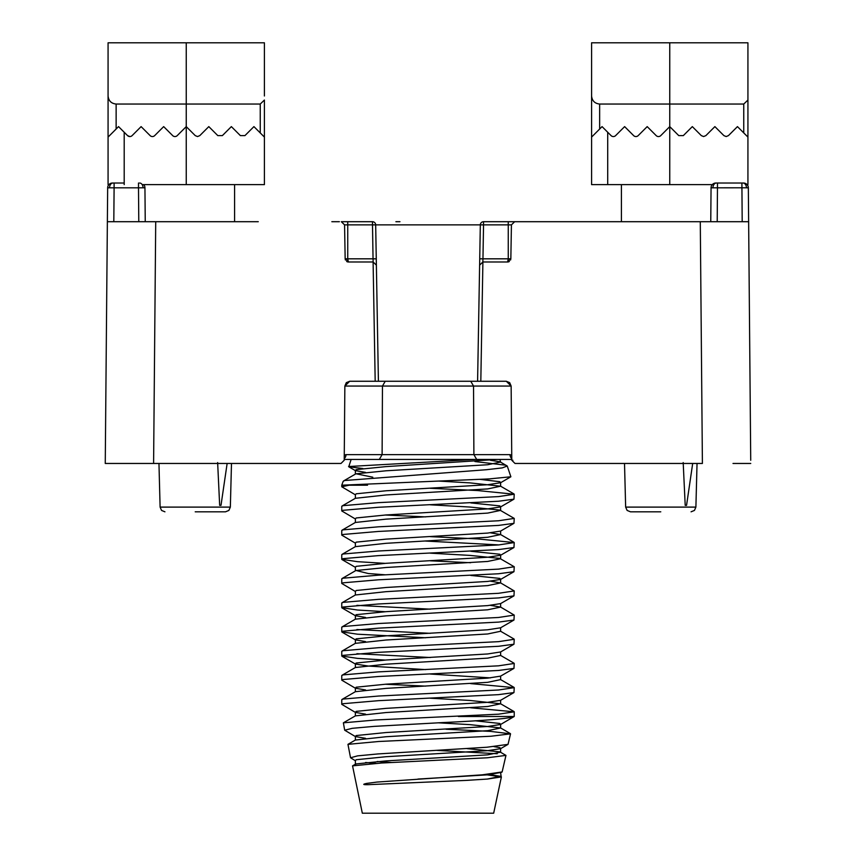 <?xml version="1.0" encoding="UTF-8"?>
<svg xmlns="http://www.w3.org/2000/svg" width="856" height="856" viewBox="0 0 856 856"><rect width="100%" height="100%" fill="white"/><g stroke="black" fill="none" stroke-linecap="round" stroke-linejoin="round"><path stroke-width="1.28" d="M509.705 382.664L506.303 381.262L511.139 386.056L509.705 382.664L506.303 381.262L378.406 381.262L375.677 224.871L480.323 224.871L477.595 381.262L480.323 224.871A3.221 3.221 0 0 1 483.544 221.704L483.544 224.871L480.323 224.871A3.221 3.221 0 0 1 483.544 221.704L748.636 221.704L750.723 460.26M155.717 221.704L153.599 463.46L105.256 463.46L153.599 463.46L105.256 463.46L107.663 187.817L107.364 221.704L258.277 221.704M331.839 221.704L339.393 221.704M395.9 221.704L399.945 221.704M733.004 463.46L750.744 463.46M362.826 468.51L348.756 466.788L351.153 459.426L344.23 459.426L511.77 459.426L499.893 459.426L500.642 462.037L487.653 464.744L386.056 470.789L356.15 473.807L372.799 477.199M195.221 511.813L225.513 511.813L195.221 511.813M660.779 511.813L630.487 511.813L660.779 511.813M227.14 463.46L220.998 505.361L219.66 505.361L217.638 462.572M692.686 463.46L686.555 505.361L685.207 505.361L683.184 462.572M344.572 224.871L341.341 221.704L372.456 221.704A3.221 3.221 0 0 1 375.677 224.871L376.373 265.157L373.152 261.99L348.381 261.99L345.161 258.822L344.572 224.871L375.677 224.871A3.221 3.221 0 0 0 372.456 221.704L373.045 258.822L376.265 258.822M508.261 221.704L597.723 221.704L508.261 221.704L508.261 224.871L511.428 224.871L510.839 258.822L507.619 261.99L509.363 261.476M743.5 183.024A4.836 4.836 0 0 1 748.337 187.817L746.453 187.796A4.836 3.424 -90 0 0 743.029 183.024L743.5 183.024A4.836 4.836 0 0 1 748.337 187.817L748.636 221.704M479.628 265.157L482.848 261.99L507.619 261.99L508.261 258.822L508.261 224.871L483.544 224.871L482.955 258.822L479.735 258.822M511.77 459.426L476.685 459.426L473.892 454.632L473.539 386.056L511.139 386.056L511.781 460.26L512.862 460.26M700.283 221.704L702.402 463.46L515.002 463.46L511.781 460.26M514.659 221.704L511.428 224.871M153.599 463.46L340.998 463.46L344.219 460.26L344.861 386.056L349.697 381.262L346.295 382.664L344.861 386.056L382.461 386.056L385.243 381.262M376.373 265.157L378.406 381.262L349.697 381.262L346.295 382.664M113.805 221.704L114.105 187.817L107.663 187.817A4.836 4.836 0 0 1 108.894 184.629L108.07 184.629L108.07 137.088L108.07 184.629M515.002 463.46L515.654 463.46M746.453 187.796L711.058 187.817L710.758 221.704L711.058 187.817A4.836 4.836 0 0 1 715.894 183.024L717.499 183.024L717.21 221.704M743.029 183.024L717.499 183.024M510.593 260.01L510.839 258.822L482.955 258.822L482.848 261.99M346.637 261.476L348.381 261.99L347.739 258.822L373.045 258.822L373.152 261.99M347.739 221.704L347.739 258.822L345.161 258.822L345.407 260.01M124.195 183.024L112.5 183.024A4.836 4.836 0 0 0 107.663 187.817A4.836 4.836 0 0 1 112.5 183.024M138.79 221.704L138.501 187.817L143.059 187.796L144.942 187.817L145.242 221.704L144.942 187.817A4.836 4.836 0 0 0 143.712 184.629M511.77 458.538A4.836 4.184 -90 0 1 509.994 454.632L382.108 454.632L382.461 386.056L473.539 386.056L470.757 381.262M476.685 459.426L379.315 459.426L382.108 454.632L346.006 454.632A4.836 4.184 90 0 1 344.23 458.538M379.315 459.426L344.23 459.426M728.445 135.612L726.166 136.553L728.445 135.612L737.455 126.613L747.93 137.088L743.757 132.926L743.757 104.047L747.93 100.045L747.93 42.8L669.756 42.8L669.756 104.047L599.649 104.047C594.792 103.533 592.106 100.848 591.592 95.99L591.592 184.629L607.707 184.629L607.707 132.252M705.879 135.612L703.6 136.553L705.879 135.612L714.888 126.613L723.887 135.612L726.166 136.553L723.887 135.612M743.757 104.047L669.756 104.047L669.756 126.613L660.757 135.612A3.221 3.221 0 0 1 656.199 135.612L647.19 126.613L638.191 135.612A3.221 3.221 0 0 1 633.633 135.612L624.634 126.613L615.625 135.612A3.221 3.221 0 0 1 611.066 135.612L602.068 126.613L591.592 137.088L599.649 129.031L599.649 104.047M669.756 42.8L591.592 42.8L591.592 95.99M747.93 100.045L747.93 184.629L747.106 184.629M712.288 184.629L607.707 184.629M701.321 135.612L703.6 136.553L701.321 135.612L692.322 126.613L683.323 135.612L678.765 135.612L683.323 135.612M669.756 184.629L669.756 126.613L678.765 135.612M264.408 95.99L264.408 42.8L186.244 42.8L186.244 126.613L177.235 135.612A3.221 3.221 0 0 1 172.677 135.612L163.678 126.613L154.679 135.612A3.221 3.221 0 0 1 150.121 135.612L141.112 126.613L132.113 135.612A3.221 3.221 0 0 1 129.834 136.553L127.555 135.612L118.545 126.613L108.07 137.088L116.138 129.031L116.138 104.047C111.269 103.533 108.584 100.848 108.07 95.99L108.07 137.088M129.834 136.553A3.221 3.221 0 0 1 127.555 135.612M195.243 135.612L197.522 136.553L195.243 135.612L186.244 126.613L186.244 184.629L142.182 184.629M264.408 137.088L264.408 184.629L264.408 100.045L260.245 104.047L260.245 132.926L264.408 137.088L253.932 126.613L244.934 135.612L240.376 135.612L244.934 135.612M264.408 184.629L186.244 184.629M186.244 42.8L108.07 42.8L108.07 95.99M116.138 104.047L260.245 104.047M197.522 136.553L199.801 135.612L197.522 136.553M199.801 135.612L208.811 126.613L217.809 135.612L222.367 135.612L231.366 126.613L240.376 135.612M474.93 461.545L505.778 465.204M348.574 466.52L475.187 459.426M475.059 720.773L499.851 723.47L500.621 724.476L514.221 716.493L514.231 711.807L498.534 714.182L375.763 719.96L343.374 722.828L344.69 730.211L352.255 728.317L374.179 726.37L442.584 722.582C486.112 720.559 509.994 718.526 514.221 716.493L458.345 716.493M470.64 707.784L514.231 711.807M343.053 703.707L378.406 700.679L498.534 694.644L513.964 692.568L514.231 687.635L498.534 690L378.406 696.046L343.053 699.074L341.769 699.716L341.769 704.349L343.053 703.707M470.64 683.602L514.231 687.635M343.053 679.525L378.406 676.508L498.534 670.462L513.964 668.397L514.231 663.453L498.534 665.829L378.406 671.874L343.053 674.892L341.769 675.545L341.769 680.178L343.053 679.525M512.947 662.812L514.231 663.453M343.053 655.354L378.406 652.336L498.534 646.291L513.964 644.215L514.231 639.282L498.534 641.658L378.406 647.692L343.053 650.721L341.769 651.363L341.769 656.006L343.053 655.354M512.947 638.63L514.231 639.282M343.053 631.182L378.406 628.154L498.534 622.109L513.964 620.044L514.231 615.1L498.534 617.476L378.406 623.521L343.053 626.538L341.769 627.191L341.769 631.824L343.053 631.182M490.435 605.353L500.642 607.086L514.231 615.1M343.053 607L378.406 603.983L498.534 597.937L513.964 595.862L514.231 590.929L498.534 593.304L378.406 599.35L343.053 602.367L341.769 603.02L341.769 607.653L343.053 607M490.435 581.181L500.642 582.915L514.231 590.929M343.053 582.829L378.406 579.801L498.534 573.755L513.964 571.69L514.231 566.747L498.534 569.122L378.406 575.168L343.053 578.196L341.769 578.838L341.769 583.471L343.053 582.829M430.29 553.158L469.944 555.405L499.851 558.422L514.231 566.747M343.053 558.647L378.406 555.63L498.534 549.584L513.964 547.519L514.231 542.576L498.534 544.951L378.406 550.997L343.053 554.014L341.769 554.667L341.769 559.3L343.053 558.647M430.29 536.637L477.595 538.905L514.231 542.576M343.053 534.476L378.406 531.448L498.534 525.413L513.964 523.337L514.231 518.404L498.534 520.769L378.406 526.815L343.053 529.843L341.769 530.485L341.769 535.128L343.053 534.476M430.29 504.805L469.944 507.052L499.851 510.08L514.231 518.404M343.053 510.294L378.406 507.276L498.534 501.231L513.964 499.166L514.231 494.222L498.534 496.598L378.406 502.643L343.053 505.661L341.769 506.313L341.769 510.946L343.053 510.294M430.29 488.284L477.595 490.552L514.231 494.222M513.964 692.568L500.621 700.304L487.653 702.316L386.056 708.361L356.15 711.379L355.379 712.395L341.769 704.349M425.71 686.116L385.147 684.244M513.964 668.397L500.621 676.122L487.653 678.145L386.056 684.179L356.15 687.208L355.379 688.213L341.769 680.178M385.147 660.062L357.466 658.371L341.769 656.006M356.909 653.695L430.29 657.515M425.71 637.763L357.466 634.2L341.769 631.824M356.909 629.524L430.29 633.333M385.147 611.708L357.466 610.028L341.769 607.653M356.909 605.353L430.29 609.162M470.854 575.446L499.851 578.41L500.621 579.426L487.653 581.438L386.056 587.483L356.15 590.501L355.379 591.517L341.769 583.471M385.147 563.366L357.466 561.675L341.769 559.3M430.29 560.808L470.64 562.724M499.091 544.908L425.71 541.067M513.964 523.337L500.621 531.073L487.653 533.085L386.056 539.13L356.15 542.148L355.379 543.164L341.769 535.128M425.71 516.885L385.147 515.012M470.854 502.921L499.851 505.885L500.621 506.902L487.653 508.913L386.056 514.959L356.15 517.976L355.379 518.982L341.769 510.946M480.141 479.381L499.851 481.714L500.621 482.72L487.653 484.731L386.056 490.777L356.15 493.805L355.379 494.811L341.769 486.775L349.195 485.192L367.545 485.192M439.01 481.093L469.944 482.88L500.642 486.208L500.621 482.72L510.882 476.771L489.354 478.9L341.769 485.192L341.769 486.775M438.133 722.806L469.944 724.636L500.642 727.964L500.621 724.476L487.653 726.487L386.056 732.533L356.15 735.561L355.379 736.567L344.69 730.211M362.323 813.2L493.677 813.2L501.381 776.916L487.396 779.056L466.638 780.372L368.262 784.674C362.816 784.781 362.334 784.353 366.796 783.39L377.047 782.063L482.42 774.808L502.13 771.952L505.96 755.388L487.396 757.774L381.648 763.017L352.544 765.863L362.323 813.2M485.117 774.573L501.381 776.916M391.502 762.503L377.239 761.487M494.008 746.635L499.851 747.641L500.621 748.658L487.653 750.669L386.056 756.715L356.15 759.732L355.379 760.738L350.543 757.774L357.562 755.869L377.945 753.933L486.925 747.235L508.025 744.367L510.54 733.849L490.905 736.246L378.705 741.489L347.953 744.346L350.543 757.774M436.881 750.391L497.218 753.74M467.162 748.636L499.851 751.836L505.96 755.388M446.019 729.226L490.531 731.388L510.54 733.849M510.882 476.771L507.244 466.017L502.194 467.911L486.422 469.719L344.733 480.505L343.181 481.329L341.769 485.192M490.435 460.303L499.851 461.726L507.244 466.017M164.941 511.813L161.559 510.433L160.104 507.105L230.35 507.105L231.484 463.46M630.487 511.813L627.116 510.433L625.65 507.105L695.896 507.105L697.041 463.46M482.902 261.99L480.815 381.262M375.185 381.262L373.098 261.99M741.895 183.024L742.195 221.704M109.547 187.796A4.836 3.424 -90 0 1 112.971 183.024M138.501 183.024L138.501 187.817L114.105 187.817L114.105 183.024M711.058 187.817A4.836 4.836 0 0 1 715.894 183.024M712.941 187.796A4.836 3.424 -90 0 1 716.365 183.024M511.738 455.221L509.994 454.632M346.006 454.632L344.262 455.221M143.059 187.796A4.836 3.424 -90 0 0 139.635 183.024M124.195 132.252L124.195 184.629M497.304 459.426L386.056 466.606L356.15 469.623L355.379 470.629L365.565 472.384M470.854 551.275L499.851 554.239L500.621 555.244L487.653 557.256L386.056 563.302L356.15 566.33L355.379 567.335L342.036 559.599M513.964 595.862L500.621 603.598L487.653 605.609L386.056 611.655L356.15 614.683L355.379 615.689L365.565 617.443M513.964 620.044L500.621 627.78L487.653 629.791L386.056 635.837L356.15 638.854L355.379 639.86L365.565 641.615M513.964 644.215L500.621 651.951L487.653 653.963L386.056 660.008L356.15 663.025L355.379 664.042L368.348 666.054L425.71 669.606M500.621 676.122L500.642 679.611L487.653 682.328L386.056 688.374L355.358 691.702L355.379 688.213L365.565 689.968M430.29 698.207L469.944 700.454L500.642 703.793L487.653 706.5L386.056 712.545L355.358 715.884L355.379 712.395L365.565 714.15M510.337 733.581L500.642 727.964L487.653 730.682L386.056 736.727L355.358 740.055L355.379 736.567L365.565 738.321M365.565 762.493L375.773 763.359M500.921 772.422L487.653 774.841L417.942 779.056M513.975 493.933L500.642 486.208L487.653 488.926L386.056 494.961L355.358 498.299L355.379 494.811M513.964 499.166L500.621 506.902L500.642 510.379L487.653 513.097L386.056 519.143L355.358 522.47L355.379 518.982M490.435 532.828L500.642 534.561L487.653 537.268L386.056 543.314L355.358 546.652L355.379 543.164M513.964 547.519L500.621 555.244L500.642 558.733L487.653 561.45L386.056 567.496L356.15 570.513L368.348 573.541L385.361 574.815M513.964 571.69L500.621 579.426L500.642 582.915L487.653 585.622L386.056 591.667L355.358 594.995L355.379 591.517M500.621 603.598L500.642 607.086L487.653 609.804L386.056 615.849L355.358 619.177L355.379 615.689L342.036 607.953M500.621 627.78L500.642 631.268L487.653 633.975L386.056 640.02L355.358 643.348L355.379 639.86L342.036 632.135M500.621 651.951L500.642 655.439L487.653 658.146L386.056 664.192L355.358 667.53L355.379 664.042L342.036 656.306M430.29 674.036L490.435 677.877M508.015 744.367L500.621 748.658L500.642 752.146L487.653 754.853L386.056 760.898L356.15 763.916L355.358 764.226L355.775 765.114M487.792 774.316L500.642 776.317L487.396 779.056M508.207 261.936L508.785 261.776M347.215 261.776L347.793 261.936M160.104 507.105L158.959 463.46M625.65 507.105L624.516 463.46M230.35 507.105L228.884 510.433L225.513 511.813M695.896 507.105L694.441 510.433L691.06 511.813M343.566 480.954L355.358 474.117L355.379 470.629L348.756 466.788M501.156 776.617L500.621 772.829L502.13 771.952M500.621 531.073L500.642 534.561L513.975 542.287M355.379 567.335L355.358 570.824L342.026 578.549M500.621 700.304L500.642 703.793L513.975 711.518M355.379 760.738L355.358 764.226L352.544 765.863M342.026 506.024L355.358 498.299M342.026 530.196L355.358 522.47M342.026 554.378L355.358 546.652M342.026 602.731L355.358 594.995M342.026 626.902L355.358 619.177M513.975 638.993L500.642 631.268M342.026 651.074L355.358 643.348M513.975 663.165L500.642 655.439M342.026 675.256L355.358 667.53M513.975 687.347L500.642 679.611M342.026 699.427L355.358 691.702M343.363 722.828L355.358 715.884M347.953 744.346L355.358 740.055M234.598 221.704L234.598 184.629M621.403 221.704L621.403 184.629"/></g></svg>
